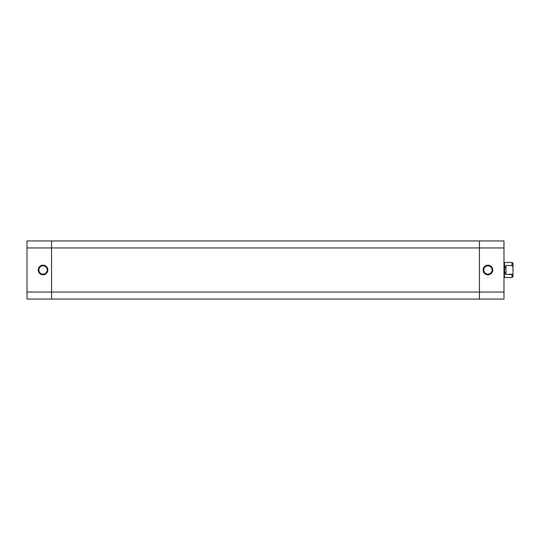 <?xml version="1.0" encoding="UTF-8"?>
<svg xmlns="http://www.w3.org/2000/svg" width="540" height="540" viewBox="0 0 540 540"><rect width="100%" height="100%" fill="white"/><g stroke="black" fill="none" stroke-linecap="round" stroke-linejoin="round"><path stroke-width="0.81" d="M43.031 265.788L43.031 265.187A4.813 4.813 0 0 1 47.844 270A4.813 4.813 0 0 1 43.031 274.813L44.874 274.442L46.433 273.402L47.48 271.843L47.844 270L47.034 267.327L44.874 265.559L42.093 265.282L39.629 266.598L38.313 269.062L38.59 271.843L40.358 273.996L43.031 274.813L43.031 274.212A4.212 4.212 0 0 0 47.243 270A4.212 4.212 0 0 0 43.031 265.788A4.212 4.212 0 0 0 38.826 270A4.212 4.212 0 0 0 43.031 274.212L43.031 274.813A4.813 4.813 0 0 1 38.225 270A4.813 4.813 0 0 1 43.031 265.187L43.031 265.788A4.212 4.212 0 0 1 47.243 270A4.212 4.212 0 0 1 43.031 274.212A4.212 4.212 0 0 1 38.826 270A4.212 4.212 0 0 1 43.031 265.788L41.425 266.112M51.55 240.941L27 240.941L27 299.059L51.55 299.059L51.55 240.941L27 240.941L27 247.954L51.55 247.954L51.55 292.046L27 292.046L27 247.954L51.55 247.954L51.55 240.941L51.55 247.954L479.432 247.954L479.432 240.941L51.55 240.941L503.982 240.941L479.432 240.941L479.432 247.954L51.55 247.954L51.55 292.046L27 292.046L27 299.059L51.55 299.059L51.55 292.046L51.55 299.059L479.432 299.059L51.55 299.059L51.55 292.046L479.432 292.046L51.55 292.046L51.55 240.941M43.031 274.212L44.645 273.888M45.373 273.497L46.008 272.977M46.535 272.336L47.162 270.824M47.243 270L46.919 268.387M46.535 267.665L46.008 267.023M45.373 266.504L43.855 265.869M40.696 266.504L40.055 267.023M39.535 267.665L38.907 269.176M38.826 270L39.143 271.613M39.535 272.336L40.055 272.977M40.696 273.497L42.215 274.131M479.432 299.059L479.432 241.076L479.432 292.046L479.432 247.954L503.982 247.954L503.982 240.941L503.982 292.046L503.982 247.954L479.432 247.954L479.432 299.059L479.432 293.416L479.432 299.059L503.982 299.059L503.982 292.046L479.432 292.046L503.982 292.046L503.982 299.059L479.432 299.059M487.951 274.212L487.951 274.813A4.813 4.813 0 0 1 483.138 270A4.813 4.813 0 0 1 487.951 265.187L486.108 265.559L484.549 266.598L483.502 268.157L483.138 270L483.948 272.673L486.108 274.442L488.889 274.718L491.353 273.402L492.669 270.938L492.392 268.157L490.624 266.004L487.951 265.187L487.951 265.788A4.212 4.212 0 0 0 483.739 270A4.212 4.212 0 0 0 487.951 274.212A4.212 4.212 0 0 0 492.156 270A4.212 4.212 0 0 0 487.951 265.788L487.951 265.187A4.813 4.813 0 0 1 492.757 270A4.813 4.813 0 0 1 487.951 274.813L487.951 274.212A4.212 4.212 0 0 1 483.739 270A4.212 4.212 0 0 1 487.951 265.788A4.212 4.212 0 0 1 492.156 270A4.212 4.212 0 0 1 487.951 274.212L489.557 273.888M487.951 265.788L486.338 266.112M485.608 266.504L484.974 267.023M484.448 267.665L483.82 269.176M483.739 270L484.063 271.613M484.448 272.336L484.974 272.977M485.608 273.497L487.127 274.131M490.286 273.497L490.928 272.977M491.447 272.336L492.075 270.824M492.156 270L491.839 268.387M491.447 267.665L490.928 267.023M490.286 266.504L488.768 265.869M513 267.496L513 263.486A0.999 0.999 0 0 0 512.001 262.487L512.001 265.491L512.831 266.288L513 267.496L513 263.486A0.999 0.999 0 0 0 512.001 262.487L512.001 265.491L512.966 266.888L513 272.504L513 267.496M503.982 261.981L504.482 262.487L504.482 277.513L503.982 278.019L504.482 277.513L512.001 277.513L512.001 274.509L505.987 274.509L504.866 272.376L504.482 270L504.866 267.624L505.987 265.491L512.001 265.491L505.987 265.491L505.987 274.509L505.987 265.491L504.866 267.624L504.482 270L504.482 262.487L503.982 261.981M508.99 274.259L512.77 274.259L508.99 274.259M513 276.514L513 272.504L513 276.514L512.001 277.513L504.482 277.513L504.482 270L504.866 272.376L505.987 274.509L512.001 274.509L512.001 277.513M513 267.408L513 268.218M513 271.782L513 272.592M512.44 274.34L512.001 274.509L512.44 274.34M504.482 262.487L512.001 262.487"/></g></svg>
